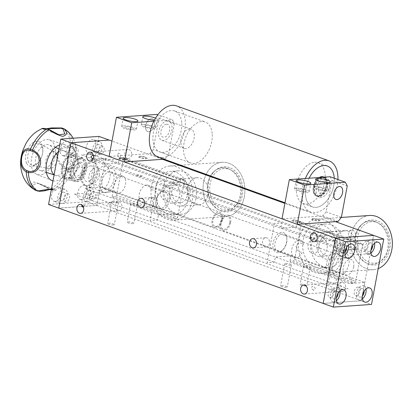 <?xml version="1.0" encoding="UTF-8"?>
<svg xmlns="http://www.w3.org/2000/svg" width="413" height="413" viewBox="0 0 413 413"><rect width="100%" height="100%" fill="white"/><g stroke="black" fill="none" stroke-linecap="round" stroke-linejoin="round"><path stroke-width="0.31" stroke-dasharray="2.06 1.55" d="M93.033 159.077L94.701 156.754L92.796 154.983M118.825 153.151L116.858 155.19C119.176 158.04 120.467 157.947 120.73 154.921L118.825 153.151M131.613 155.138A4.486 3.449 86 0 1 128.572 158.406A4.486 3.449 86 0 1 124.896 152.722A4.486 3.449 86 0 1 127.937 149.454A4.486 3.449 86 0 1 131.613 155.138M269.472 243.587A4.62 3.552 86 0 1 266.339 246.953A4.62 3.552 86 0 1 262.56 241.099A4.62 3.552 86 0 1 265.693 237.733A4.62 3.552 86 0 1 269.472 243.587M157.596 203.263A4.62 3.552 86 0 1 154.462 206.624A4.62 3.552 86 0 1 150.678 200.77A4.62 3.552 86 0 1 153.812 197.404A4.62 3.552 86 0 1 157.596 203.263M349.295 236.226L350.591 237.78C347.369 239.741 346.079 239.834 346.714 238.048L349.295 236.226M323.26 238.058L324.556 239.612C321.34 241.574 320.049 241.667 320.684 239.886L323.26 238.058M355.366 235.797A4.486 3.449 86 0 1 352.325 239.065A4.486 3.449 86 0 1 348.655 233.381A4.486 3.449 86 0 1 351.695 230.113A4.486 3.449 86 0 1 355.366 235.797M121.825 207.434A4.486 3.449 86 0 1 118.784 210.697A4.486 3.449 86 0 1 115.113 205.013A4.486 3.449 86 0 1 118.154 201.75A4.486 3.449 86 0 1 121.825 207.434M345.583 288.088A4.486 3.449 86 0 1 342.542 291.356A4.486 3.449 86 0 1 338.866 285.672A4.486 3.449 86 0 1 341.907 282.404A4.486 3.449 86 0 1 345.583 288.088M305.971 286.023A3.397 0.702 -169.4 0 1 302.213 285.553A3.397 0.702 -169.4 0 1 300.086 284.48A3.397 0.702 -169.4 0 1 300.886 284.19A3.397 0.702 -169.4 0 1 304.644 284.66A3.397 0.702 -169.4 0 1 306.766 285.734A3.397 0.702 -169.4 0 1 305.971 286.023M304.309 265.889A3.397 0.702 10.6 0 0 303.514 266.178A3.397 0.702 10.6 0 0 305.635 267.252A3.397 0.702 10.6 0 0 309.394 267.722A3.397 0.702 10.6 0 0 310.194 267.428A3.397 0.702 10.6 0 0 308.067 266.359A3.397 0.702 10.6 0 0 304.309 265.889M133.069 223.696A3.397 0.702 -169.4 0 1 129.31 223.226A3.397 0.702 -169.4 0 1 127.183 222.158A3.397 0.702 -169.4 0 1 127.984 221.864A3.397 0.702 -169.4 0 1 131.742 222.333A3.397 0.702 -169.4 0 1 133.864 223.407A3.397 0.702 -169.4 0 1 133.069 223.696M131.406 203.563A3.397 0.702 10.6 0 0 130.611 203.852A3.397 0.702 10.6 0 0 132.733 204.925A3.397 0.702 10.6 0 0 136.491 205.395A3.397 0.702 10.6 0 0 137.292 205.101A3.397 0.702 10.6 0 0 135.165 204.032A3.397 0.702 10.6 0 0 131.406 203.563M286.446 287.402A3.397 0.702 -169.4 0 1 282.688 286.927A3.397 0.702 -169.4 0 1 280.566 285.858A3.397 0.702 -169.4 0 1 281.361 285.564A3.397 0.702 -169.4 0 1 285.12 286.039A3.397 0.702 -169.4 0 1 287.241 287.107A3.397 0.702 -169.4 0 1 286.446 287.402M290.607 265.177A3.397 0.702 -169.4 0 1 286.849 264.702A3.397 0.702 -169.4 0 1 284.722 263.633A3.397 0.702 -169.4 0 1 285.522 263.344A3.397 0.702 -169.4 0 1 289.281 263.814A3.397 0.702 -169.4 0 1 291.402 264.883A3.397 0.702 -169.4 0 1 290.607 265.177M113.544 225.075A3.397 0.702 -169.4 0 1 109.786 224.6A3.397 0.702 -169.4 0 1 107.664 223.531A3.397 0.702 -169.4 0 1 108.459 223.242A3.397 0.702 -169.4 0 1 112.217 223.712A3.397 0.702 -169.4 0 1 114.339 224.78A3.397 0.702 -169.4 0 1 113.544 225.075M117.705 202.85A3.397 0.702 -169.4 0 1 113.947 202.375A3.397 0.702 -169.4 0 1 111.82 201.307A3.397 0.702 -169.4 0 1 112.62 201.017A3.397 0.702 -169.4 0 1 116.378 201.487A3.397 0.702 -169.4 0 1 118.5 202.556A3.397 0.702 -169.4 0 1 117.705 202.85M100.328 187.125L364.767 282.446L349.15 283.55L84.711 188.225L100.328 187.125L96.905 205.426L83.075 206.402L96.905 205.426L361.344 300.752L323.162 303.441L361.344 300.752L373.574 235.384L370.151 253.685L105.713 158.365L90.091 159.464L354.53 254.785L370.151 253.685M81.748 206.495L58.723 208.116L81.748 206.495M313.477 290.354L311.572 288.584C311.836 285.553 313.126 285.46 315.444 288.31L313.477 290.354M339.507 288.517L337.602 286.746C337.865 283.721 339.156 283.628 341.474 286.472L339.507 288.517M364.767 282.446L361.344 300.752L371.514 304.417M109.037 205.442L111.618 203.619C112.253 201.833 110.963 201.926 107.741 203.888L109.037 205.442M83.008 207.274L85.584 205.452L82.208 205.282M309.693 237.129A3.397 0.702 -169.4 0 1 314.401 237.893A3.397 0.702 -169.4 0 1 314.778 238.962A3.397 0.702 -169.4 0 1 310.065 238.198A3.397 0.702 -169.4 0 1 309.693 237.129M136.791 174.802A3.397 0.702 -169.4 0 1 141.499 175.566A3.397 0.702 -169.4 0 1 141.876 176.635A3.397 0.702 -169.4 0 1 137.162 175.871A3.397 0.702 -169.4 0 1 136.791 174.802M318.201 220.661A3.397 0.702 10.6 0 0 317.829 219.587A3.397 0.702 10.6 0 0 313.116 218.828A3.397 0.702 10.6 0 0 313.493 219.897A3.397 0.702 10.6 0 0 318.201 220.661M145.299 158.334A3.397 0.702 10.6 0 0 144.927 157.265A3.397 0.702 10.6 0 0 140.214 156.501A3.397 0.702 10.6 0 0 140.59 157.57A3.397 0.702 10.6 0 0 145.299 158.334M298.682 222.034A3.397 0.702 10.6 0 0 298.305 220.965A3.397 0.702 10.6 0 0 293.597 220.201A3.397 0.702 10.6 0 0 293.968 221.27A3.397 0.702 10.6 0 0 298.682 222.034M125.779 159.707A3.397 0.702 10.6 0 0 125.402 158.638A3.397 0.702 10.6 0 0 120.694 157.874A3.397 0.702 10.6 0 0 121.066 158.943A3.397 0.702 10.6 0 0 125.779 159.707M335.433 221.636L284.887 203.413M162.531 159.31L111.985 141.086M98.965 136.393L86.735 201.761L96.905 205.426L105.713 158.365M346.115 250.221L355.51 249.56L91.072 154.235L81.526 154.906L92.848 158.99M345.965 250.232L93.044 159.057M74.185 194.125L83.731 193.454L348.169 288.775L338.624 289.451L74.185 194.125M374.555 243.272A7.475 4.528 109.8 0 0 372.268 240.051A7.475 4.528 109.8 0 0 371.08 239.896A7.475 4.528 109.8 0 0 365.18 246.478A7.475 4.528 109.8 0 0 367.198 254.114A7.475 4.528 109.8 0 0 368.391 254.274A7.475 4.528 109.8 0 0 371.019 253.092M372.702 245.43A4.486 2.715 109.8 0 0 371.256 242.865A4.486 2.715 109.8 0 0 370.544 242.772A4.486 2.715 109.8 0 0 367.002 246.721A4.486 2.715 109.8 0 0 368.215 251.305A4.486 2.715 109.8 0 0 368.928 251.398A4.486 2.715 109.8 0 0 370.967 250.252M366.476 241.306A4.486 2.715 109.8 0 0 362.934 245.255A4.486 2.715 109.8 0 0 364.147 249.834A4.486 2.715 109.8 0 0 364.86 249.932A4.486 2.715 109.8 0 0 368.401 245.983A4.486 2.715 109.8 0 0 367.188 241.399A4.486 2.715 109.8 0 0 366.476 241.306M364.142 291.186A4.486 2.715 109.8 0 0 362.691 288.62A4.486 2.715 109.8 0 0 361.979 288.527A4.486 2.715 109.8 0 0 358.438 292.476A4.486 2.715 109.8 0 0 359.651 297.061A4.486 2.715 109.8 0 0 360.363 297.154A4.486 2.715 109.8 0 0 362.402 296.007M357.911 287.061A4.486 2.715 109.8 0 0 354.369 291.01A4.486 2.715 109.8 0 0 355.583 295.594A4.486 2.715 109.8 0 0 356.295 295.687A4.486 2.715 109.8 0 0 359.837 291.738A4.486 2.715 109.8 0 0 358.623 287.154A4.486 2.715 109.8 0 0 357.911 287.061M365.995 289.028A7.475 4.528 109.8 0 0 363.708 285.806A7.475 4.528 109.8 0 0 362.516 285.651A7.475 4.528 109.8 0 0 356.615 292.234A7.475 4.528 109.8 0 0 358.639 299.869A7.475 4.528 109.8 0 0 359.826 300.029A7.475 4.528 109.8 0 0 362.454 298.847M338.108 293.018A4.486 2.715 109.8 0 0 336.662 290.453A4.486 2.715 109.8 0 0 335.95 290.36A4.486 2.715 109.8 0 0 332.408 294.309A4.486 2.715 109.8 0 0 333.621 298.893A4.486 2.715 109.8 0 0 334.334 298.986A4.486 2.715 109.8 0 0 336.373 297.84M331.882 288.894A4.486 2.715 109.8 0 0 328.34 292.843A4.486 2.715 109.8 0 0 329.553 297.427A4.486 2.715 109.8 0 0 330.266 297.52A4.486 2.715 109.8 0 0 333.807 293.571A4.486 2.715 109.8 0 0 332.594 288.986A4.486 2.715 109.8 0 0 331.882 288.894M339.961 290.866A7.475 4.528 109.8 0 0 337.674 287.639A7.475 4.528 109.8 0 0 336.487 287.484A7.475 4.528 109.8 0 0 330.586 294.066A7.475 4.528 109.8 0 0 332.604 301.707A7.475 4.528 109.8 0 0 333.797 301.862A7.475 4.528 109.8 0 0 336.425 300.685M348.526 245.11A7.475 4.528 109.8 0 0 346.239 241.884A7.475 4.528 109.8 0 0 345.051 241.729A7.475 4.528 109.8 0 0 339.15 248.311A7.475 4.528 109.8 0 0 341.169 255.952A7.475 4.528 109.8 0 0 342.356 256.106A7.475 4.528 109.8 0 0 344.984 254.929M346.672 247.263A4.486 2.715 109.8 0 0 344.514 244.604A4.486 2.715 109.8 0 0 340.839 249.122A4.486 2.715 109.8 0 0 342.898 253.231A4.486 2.715 109.8 0 0 344.932 252.085M338.83 251.765A4.486 2.715 109.8 0 0 342.501 247.248A4.486 2.715 109.8 0 0 340.441 243.138A4.486 2.715 109.8 0 0 336.771 247.655A4.486 2.715 109.8 0 0 338.83 251.765M55.12 201.41A7.475 4.528 -70.2 0 1 53.927 201.25A7.475 4.528 -70.2 0 1 51.909 193.614A7.475 4.528 -70.2 0 1 57.81 187.027A7.475 4.528 -70.2 0 1 58.997 187.187A7.475 4.528 -70.2 0 1 61.021 194.822A7.475 4.528 -70.2 0 1 55.12 201.41M61.222 203.609A7.475 4.528 -70.2 0 1 60.03 203.449A7.475 4.528 -70.2 0 1 58.011 195.814A7.475 4.528 -70.2 0 1 63.912 189.226A7.475 4.528 -70.2 0 1 65.099 189.386A7.475 4.528 -70.2 0 1 67.123 197.022A7.475 4.528 -70.2 0 1 61.222 203.609M81.149 199.572A7.475 4.528 -70.2 0 1 79.962 199.417A7.475 4.528 -70.2 0 1 77.938 191.777A7.475 4.528 -70.2 0 1 83.839 185.194A7.475 4.528 -70.2 0 1 85.032 185.349A7.475 4.528 -70.2 0 1 87.05 192.99A7.475 4.528 -70.2 0 1 81.149 199.572M87.251 201.771A7.475 4.528 -70.2 0 1 86.064 201.616A7.475 4.528 -70.2 0 1 84.04 193.976A7.475 4.528 -70.2 0 1 89.941 187.394A7.475 4.528 -70.2 0 1 91.134 187.548A7.475 4.528 -70.2 0 1 93.152 195.189A7.475 4.528 -70.2 0 1 87.251 201.771M89.714 153.817A7.475 4.528 -70.2 0 1 88.521 153.662A7.475 4.528 -70.2 0 1 86.503 146.021A7.475 4.528 -70.2 0 1 92.404 139.439A7.475 4.528 -70.2 0 1 93.591 139.594A7.475 4.528 -70.2 0 1 95.615 147.234A7.475 4.528 -70.2 0 1 89.714 153.817M95.816 156.016A7.475 4.528 -70.2 0 1 94.623 155.861A7.475 4.528 -70.2 0 1 92.605 148.221A7.475 4.528 -70.2 0 1 98.506 141.638A7.475 4.528 -70.2 0 1 99.693 141.793A7.475 4.528 -70.2 0 1 101.717 149.434A7.475 4.528 -70.2 0 1 95.816 156.016M96.353 153.14A4.486 2.715 -70.2 0 1 95.64 153.047A4.486 2.715 -70.2 0 1 94.427 148.463A4.486 2.715 -70.2 0 1 97.969 144.514A4.486 2.715 -70.2 0 1 98.681 144.607A4.486 2.715 -70.2 0 1 99.894 149.191A4.486 2.715 -70.2 0 1 96.353 153.14M100.421 154.607A4.486 2.715 -70.2 0 1 99.709 154.514A4.486 2.715 -70.2 0 1 98.495 149.929A4.486 2.715 -70.2 0 1 102.037 145.98A4.486 2.715 -70.2 0 1 102.749 146.073A4.486 2.715 -70.2 0 1 103.962 150.657A4.486 2.715 -70.2 0 1 100.421 154.607M70.324 154.978A4.486 2.715 -70.2 0 1 69.606 154.88A4.486 2.715 -70.2 0 1 68.398 150.301A4.486 2.715 -70.2 0 1 71.934 146.347A4.486 2.715 -70.2 0 1 72.652 146.445A4.486 2.715 -70.2 0 1 73.865 151.024A4.486 2.715 -70.2 0 1 70.324 154.978M74.392 156.444A4.486 2.715 -70.2 0 1 73.674 156.346A4.486 2.715 -70.2 0 1 72.466 151.767A4.486 2.715 -70.2 0 1 76.002 147.813A4.486 2.715 -70.2 0 1 76.72 147.911A4.486 2.715 -70.2 0 1 77.933 152.49A4.486 2.715 -70.2 0 1 74.392 156.444M63.679 155.655A7.475 4.528 -70.2 0 1 62.492 155.494A7.475 4.528 -70.2 0 1 60.468 147.859A7.475 4.528 -70.2 0 1 66.374 141.272A7.475 4.528 -70.2 0 1 67.562 141.432A7.475 4.528 -70.2 0 1 69.58 149.067A7.475 4.528 -70.2 0 1 63.679 155.655M69.782 157.854A7.475 4.528 -70.2 0 1 68.594 157.694A7.475 4.528 -70.2 0 1 66.576 150.058A7.475 4.528 -70.2 0 1 72.476 143.471A7.475 4.528 -70.2 0 1 73.664 143.631A7.475 4.528 -70.2 0 1 75.687 151.266A7.475 4.528 -70.2 0 1 69.782 157.854M86.735 201.761L48.553 204.45M93.472 191.735A4.486 2.715 -70.2 0 1 95.527 195.85A4.486 2.715 -70.2 0 1 91.856 200.362A4.486 2.715 -70.2 0 1 89.802 196.252A4.486 2.715 -70.2 0 1 93.472 191.735M67.443 193.568A4.486 2.715 -70.2 0 1 69.498 197.682A4.486 2.715 -70.2 0 1 65.827 202.2A4.486 2.715 -70.2 0 1 63.772 198.085A4.486 2.715 -70.2 0 1 67.443 193.568M90.607 165.876A8.157 4.941 -70.2 0 1 94.345 173.357A8.157 4.941 -70.2 0 1 87.67 181.565A8.157 4.941 -70.2 0 1 83.932 174.09A8.157 4.941 -70.2 0 1 90.607 165.876M89.404 190.269A4.486 2.715 -70.2 0 1 91.459 194.384A4.486 2.715 -70.2 0 1 87.788 198.896A4.486 2.715 -70.2 0 1 85.734 194.786A4.486 2.715 -70.2 0 1 89.404 190.269M80.437 162.211A8.157 4.941 -70.2 0 1 84.175 169.691A8.157 4.941 -70.2 0 1 77.499 177.9A8.157 4.941 -70.2 0 1 73.762 170.424A8.157 4.941 -70.2 0 1 80.437 162.211M63.375 192.102A4.486 2.715 -70.2 0 1 65.43 196.216A4.486 2.715 -70.2 0 1 61.759 200.733A4.486 2.715 -70.2 0 1 59.704 196.619A4.486 2.715 -70.2 0 1 63.375 192.102M84.113 184.802A12.23 7.413 109.8 0 0 84.99 185.231A12.23 7.413 109.8 0 0 95.821 176.986A12.23 7.413 109.8 0 0 94.164 162.645A12.23 7.413 109.8 0 0 93.286 162.216A12.23 7.413 109.8 0 0 82.45 170.461A12.23 7.413 109.8 0 0 84.113 184.802M85.13 185.169A12.23 7.413 109.8 0 0 86.007 185.597A12.23 7.413 109.8 0 0 96.838 177.353A12.23 7.413 109.8 0 0 95.181 163.011A12.23 7.413 109.8 0 0 94.303 162.583A12.23 7.413 109.8 0 0 83.467 170.827A12.23 7.413 109.8 0 0 85.13 185.169M79.905 159.232A10.872 6.587 109.8 0 0 71.01 170.177A10.872 6.587 109.8 0 0 75.992 180.145A10.872 6.587 109.8 0 0 80.282 178.018A10.872 6.587 109.8 0 0 85.063 164.766A10.872 6.587 109.8 0 0 79.905 159.232M73.927 158.21L79.518 158.396L82.44 157.611L84.99 164.245L84.619 168.421L79.668 166.64L77.241 160.75L77.489 155.825L71.893 155.644L68.971 156.429L73.927 158.21C73.576 162.614 71.459 166.413 67.587 169.624C70.065 173.888 70.788 177.492 69.766 180.435L75.362 180.62L78.284 179.836L79.26 178.968L84.619 168.421M62.26 172.014L62.384 172.763A11.554 7 -70.2 0 1 62.26 171.989L62.637 167.838L64.464 161.648A11.554 7 -70.2 0 1 67.334 157.905A11.554 7 -70.2 0 1 71.893 155.644A11.554 7 -70.2 0 1 77.241 160.75A11.554 7 -70.2 0 1 75.161 171.865L73.328 178.049L67.732 177.869A11.554 7 -70.2 0 1 62.384 172.763L64.815 178.648L69.766 180.435M62.26 171.989A11.554 7 -70.2 0 1 64.464 161.648L68.971 156.429M77.489 155.825L82.44 157.611M79.668 166.64L75.161 171.865A11.554 7 -70.2 0 1 67.732 177.869L64.815 178.648M62.637 167.838L67.587 169.624M73.328 178.049L78.284 179.836M63.963 128.763A33.892 20.542 -70.2 0 1 70.386 135.758A33.892 20.542 -70.2 0 1 73.184 147.229L71.046 146.465A33.892 20.542 109.8 0 0 68.248 134.989A33.892 20.542 109.8 0 0 61.816 127.989L48.114 128.562L42.725 129.192L41.759 128.665M52.972 180.858A19.029 11.533 109.8 0 0 67.753 170.543A19.029 11.533 109.8 0 0 69.637 149.176A19.029 11.533 109.8 0 0 64.815 144.736A19.029 11.533 109.8 0 0 59.699 144.911M51.486 188.793L55.693 190.063L52.492 189.975L50.355 189.206A33.892 20.542 109.8 0 0 66.844 168.922L67.004 167.668C61.057 165.489 57.856 161.142 57.407 154.627C60.184 148.608 64.624 146.321 70.726 147.777L72.74 148.499C78.47 151.891 74.83 171.472 69.017 168.396L68.981 169.691A33.892 20.542 -70.2 0 1 52.497 189.975L51.625 189.794L54.165 189.169L37.588 191.023M68.981 169.691L74.004 166.971L76.348 153.682L73.184 147.229L72.74 148.499M53.979 144.122A18.389 11.146 109.8 0 0 49.323 139.826A18.389 11.146 109.8 0 0 34.723 149.274A18.389 11.146 109.8 0 0 32.694 170.306A18.389 11.146 109.8 0 0 36.855 174.415A18.389 11.146 109.8 0 0 51.744 165.525A18.389 11.146 109.8 0 0 53.979 144.122M26.644 163.249A13.092 7.935 109.8 0 0 40.257 159.754A13.092 7.935 109.8 0 0 42.591 153.29A13.092 7.935 109.8 0 0 41.801 144.602A13.092 7.935 109.8 0 0 29.979 145.438A13.092 7.935 109.8 0 0 26.644 163.249M70.726 147.777L71.046 146.46C64.309 145.004 59.436 147.627 56.431 154.328C56.777 161.535 60.246 166.403 66.844 168.922L68.986 169.686M50.355 189.206L49.606 189.071L50.36 189.2C44.635 185.705 39.163 183.32 33.949 182.045C29.886 183.935 30.386 186.671 35.451 190.254L36.401 190.001L32.224 184.75L37.944 183.326L50.329 189.33M28.631 162.402A11.394 6.902 -70.2 0 1 30.201 148.819A11.394 6.902 -70.2 0 1 39.658 143.822A11.394 6.902 -70.2 0 1 41.821 146.176A11.394 6.902 -70.2 0 1 42.508 153.734A11.394 6.902 -70.2 0 1 40.479 159.361A11.394 6.902 -70.2 0 1 31.961 165.174A11.394 6.902 -70.2 0 1 28.631 162.402M56.617 153.868A8.833 5.354 109.8 0 0 54.939 152.041A8.833 5.354 109.8 0 0 47.609 155.918A8.833 5.354 109.8 0 0 46.395 166.444A8.833 5.354 109.8 0 0 48.971 168.597A8.833 5.354 109.8 0 0 55.781 163.718A8.833 5.354 109.8 0 0 56.617 153.868M51.424 189.123L54.165 189.169L37.944 183.326C40.138 183.94 46.746 188.034 49.828 189.278L49.606 189.071M51.32 189.686L51.976 190.052C53.922 190.486 55.161 190.491 55.693 190.063C64.335 185.246 70.442 177.549 74.004 166.971L76.348 153.682C76.488 148.195 75.445 143.151 73.225 138.556L73.055 138.221M46.757 128.794L42.797 128.964L43.861 128.598L47.779 129.217L59.018 134.814L42.797 128.964L46.462 128.727M47.469 128.975L47.779 129.217M54.134 174.647A12.911 7.826 109.8 0 0 55.265 175.236A12.911 7.826 109.8 0 0 55.44 175.298A12.911 7.826 109.8 0 0 65.693 168.664A12.911 7.826 109.8 0 0 67.112 153.899A12.911 7.826 109.8 0 0 64.196 151.008A12.911 7.826 109.8 0 0 64.02 150.941A12.911 7.826 109.8 0 0 58.367 152.01M62.342 175.948A12.911 7.826 109.8 0 0 65.435 178.901A12.911 7.826 109.8 0 0 75.791 172.464A12.911 7.826 109.8 0 0 77.283 157.565A12.911 7.826 109.8 0 0 74.19 154.612A12.911 7.826 109.8 0 0 63.834 161.049A12.911 7.826 109.8 0 0 62.342 175.948M36.514 167.224A13.552 8.214 109.8 0 0 39.942 170.388A13.552 8.214 109.8 0 0 50.701 163.429A13.552 8.214 109.8 0 0 52.198 147.931A13.552 8.214 109.8 0 0 49.132 144.901A13.552 8.214 109.8 0 0 38.161 151.452A13.552 8.214 109.8 0 0 36.514 167.224M66.669 170.626A5.436 3.294 109.8 0 0 71.573 170.28A5.436 3.294 109.8 0 0 72.962 162.887A5.436 3.294 109.8 0 0 68.052 163.233A5.436 3.294 109.8 0 0 66.669 170.626M99.43 175.189A8.157 4.941 109.8 0 0 96.988 167.885A8.157 4.941 109.8 0 0 89.017 175.923A8.157 4.941 109.8 0 0 91.459 183.227A8.157 4.941 109.8 0 0 99.43 175.189M222.493 219.551A8.157 4.941 109.8 0 0 220.052 212.246A8.157 4.941 109.8 0 0 212.081 220.284A8.157 4.941 109.8 0 0 214.523 227.589A8.157 4.941 109.8 0 0 222.493 219.551M221.626 219.613A6.794 4.12 109.8 0 0 219.592 213.526A6.794 4.12 109.8 0 0 212.948 220.222A6.794 4.12 109.8 0 0 214.982 226.309A6.794 4.12 109.8 0 0 221.626 219.613M229.762 222.545A6.794 4.12 109.8 0 0 227.728 216.458A6.794 4.12 109.8 0 0 221.084 223.154A6.794 4.12 109.8 0 0 223.118 229.241A6.794 4.12 109.8 0 0 229.762 222.545M230.63 222.483A8.157 4.941 109.8 0 0 228.193 215.178A8.157 4.941 109.8 0 0 220.217 223.216A8.157 4.941 109.8 0 0 222.659 230.521A8.157 4.941 109.8 0 0 230.63 222.483M353.698 266.844A8.157 4.941 109.8 0 0 351.256 259.54A8.157 4.941 109.8 0 0 343.286 267.578A8.157 4.941 109.8 0 0 345.727 274.882A8.157 4.941 109.8 0 0 353.698 266.844M81.17 158.293A12.23 7.413 -70.2 0 1 83.116 158.551A12.23 7.413 -70.2 0 1 86.42 171.044A12.23 7.413 -70.2 0 1 76.766 181.823A12.23 7.413 -70.2 0 1 74.82 181.565A12.23 7.413 -70.2 0 1 71.511 169.067A12.23 7.413 -70.2 0 1 81.17 158.293M80.153 157.926A12.23 7.413 -70.2 0 1 82.099 158.184A12.23 7.413 -70.2 0 1 85.403 170.677A12.23 7.413 -70.2 0 1 75.749 181.457A12.23 7.413 -70.2 0 1 73.803 181.199A12.23 7.413 -70.2 0 1 70.494 168.7A12.23 7.413 -70.2 0 1 80.153 157.926M79.172 163.15A6.794 4.12 -70.2 0 1 82.29 169.382A6.794 4.12 -70.2 0 1 76.725 176.227A6.794 4.12 -70.2 0 1 73.612 169.996A6.794 4.12 -70.2 0 1 79.172 163.15M163.512 191.111A9.174 5.56 109.8 0 0 159.888 192.907A9.174 5.56 109.8 0 0 155.861 204.089A9.174 5.56 109.8 0 0 158.747 208.565A9.174 5.56 109.8 0 0 160.208 208.761A9.174 5.56 109.8 0 0 167.451 200.677A9.174 5.56 109.8 0 0 164.968 191.307A9.174 5.56 109.8 0 0 163.512 191.111M146.729 185.06A9.174 5.56 109.8 0 0 139.486 193.145A9.174 5.56 109.8 0 0 141.964 202.515A9.174 5.56 109.8 0 0 143.425 202.711A9.174 5.56 109.8 0 0 149.754 197.099C152.655 200.021 155.484 199.691 158.241 196.113C157.002 191.611 154.622 189.546 151.096 189.923A9.174 5.56 109.8 0 0 148.19 185.256A9.174 5.56 109.8 0 0 146.729 185.06M160.977 210.434A10.531 6.381 -70.2 0 1 155.985 205.075A10.531 6.381 -70.2 0 1 160.616 192.236A10.531 6.381 -70.2 0 1 164.772 190.171A10.531 6.381 -70.2 0 1 169.598 199.83A10.531 6.381 -70.2 0 1 160.977 210.434M99.59 190.398A12.571 7.62 -70.2 0 1 97.587 190.13A12.571 7.62 -70.2 0 1 94.19 177.285A12.571 7.62 -70.2 0 1 104.112 166.212A12.571 7.62 -70.2 0 1 106.115 166.48A12.571 7.62 -70.2 0 1 109.512 179.325A12.571 7.62 -70.2 0 1 99.59 190.398M105.692 192.597A12.571 7.62 -70.2 0 1 103.689 192.334A12.571 7.62 -70.2 0 1 100.292 179.485A12.571 7.62 -70.2 0 1 110.214 168.411A12.571 7.62 -70.2 0 1 112.217 168.68A12.571 7.62 -70.2 0 1 115.614 181.524A12.571 7.62 -70.2 0 1 105.692 192.597M117.999 193.547A9.174 5.56 -70.2 0 1 116.538 193.351A9.174 5.56 -70.2 0 1 114.06 183.976A9.174 5.56 -70.2 0 1 121.303 175.897A9.174 5.56 -70.2 0 1 122.759 176.093A9.174 5.56 -70.2 0 1 125.242 185.463A9.174 5.56 -70.2 0 1 117.999 193.547M106.301 189.33A9.174 5.56 -70.2 0 1 104.84 189.133A9.174 5.56 -70.2 0 1 102.362 179.763A9.174 5.56 -70.2 0 1 109.605 171.679A9.174 5.56 -70.2 0 1 111.066 171.875A9.174 5.56 -70.2 0 1 113.544 181.245A9.174 5.56 -70.2 0 1 106.301 189.33M115.537 196.691L176.558 218.689L177.673 217.321L116.647 195.323L115.537 196.691L112.062 196.934L113.043 191.709L97.427 192.809L96.446 198.039L89.069 198.555L96.41 159.335L103.787 158.819L102.806 164.049L118.423 162.944L119.403 157.72L180.429 179.717L183.899 179.469L122.873 157.472L123.497 158.721L184.523 180.718L183.899 179.469M119.403 157.72L122.873 157.472M160.652 191.647A6.933 5.328 86 0 1 167.089 186.852A6.933 5.328 86 0 1 171.028 195.39A6.933 5.328 86 0 1 164.591 200.186A6.933 5.328 86 0 1 160.652 191.647M184.523 180.718L177.673 217.321M123.497 158.721L116.647 195.323M176.558 218.689L173.088 218.931L174.069 213.707L158.447 214.806L157.472 220.036L150.095 220.552L157.436 181.333L164.808 180.817L163.832 186.046L179.448 184.947L180.429 179.717M112.062 196.934L173.088 218.931M279.203 251.656A9.174 5.56 -70.2 0 1 277.743 251.46A9.174 5.56 -70.2 0 1 275.264 242.09A9.174 5.56 -70.2 0 1 282.507 234.006A9.174 5.56 -70.2 0 1 283.968 234.202A9.174 5.56 -70.2 0 1 286.854 238.678A9.174 5.56 -70.2 0 1 282.822 249.86A9.174 5.56 -70.2 0 1 279.203 251.656M295.987 257.707A9.174 5.56 -70.2 0 1 294.526 257.511A9.174 5.56 -70.2 0 1 292.048 248.136A9.174 5.56 -70.2 0 1 299.291 240.056A9.174 5.56 -70.2 0 1 300.747 240.252A9.174 5.56 -70.2 0 1 303.658 244.914C300.21 242.033 297.721 242.338 296.188 245.828C296.204 250.417 298.248 252.503 302.316 252.09A9.174 5.56 -70.2 0 1 295.987 257.707M281.733 232.333A10.531 6.381 109.8 0 0 273.112 242.937A10.531 6.381 109.8 0 0 277.944 252.596A10.531 6.381 109.8 0 0 282.1 250.531A10.531 6.381 109.8 0 0 286.725 237.697A10.531 6.381 109.8 0 0 281.733 232.333M343.126 252.369A12.571 7.62 109.8 0 0 333.203 263.442A12.571 7.62 109.8 0 0 336.6 276.287A12.571 7.62 109.8 0 0 338.598 276.555A12.571 7.62 109.8 0 0 348.526 265.482A12.571 7.62 109.8 0 0 345.123 252.637A12.571 7.62 109.8 0 0 343.126 252.369M337.023 250.17A12.571 7.62 109.8 0 0 327.096 261.243A12.571 7.62 109.8 0 0 330.498 274.087A12.571 7.62 109.8 0 0 332.496 274.356A12.571 7.62 109.8 0 0 342.423 263.282A12.571 7.62 109.8 0 0 339.021 250.438A12.571 7.62 109.8 0 0 337.023 250.17M361.886 243.629L300.86 221.631L301.485 222.881L362.511 244.878L361.886 243.629L358.417 243.876L357.436 249.106L341.819 250.206L342.795 244.976L335.423 245.498L328.082 284.712L335.459 284.196L336.435 278.966L352.057 277.866L351.076 283.096L290.05 261.093L293.524 260.851L354.545 282.848L355.66 281.48L294.634 259.483L293.524 260.851M351.076 283.096L354.545 282.848M318.506 248.549A6.933 5.328 86 0 1 312.068 253.35A6.933 5.328 86 0 1 308.129 244.811A6.933 5.328 86 0 1 314.561 240.015A6.933 5.328 86 0 1 318.506 248.549M294.634 259.483L301.485 222.881M355.66 281.48L362.511 244.878M333.11 271.088A9.174 5.56 109.8 0 0 340.617 261.852A9.174 5.56 109.8 0 0 336.414 253.437A9.174 5.56 109.8 0 0 328.903 262.673A9.174 5.56 109.8 0 0 333.11 271.088M300.86 221.631L297.391 221.879L296.41 227.109L280.794 228.208L281.774 222.979L274.397 223.495L267.056 262.714L274.433 262.198L275.414 256.969L291.031 255.869L290.05 261.093M358.417 243.876L297.391 221.879M154.338 120.235A7.475 1.538 10.6 0 0 155.691 120.214A7.475 1.538 10.6 0 0 157.446 119.574A7.475 1.538 10.6 0 0 155.536 118.118M142.939 124.545A7.475 1.538 10.6 0 0 141.184 125.191A7.475 1.538 10.6 0 0 145.856 127.54A7.475 1.538 10.6 0 0 154.126 128.582A7.475 1.538 10.6 0 0 155.877 127.937A7.475 1.538 10.6 0 0 151.204 125.583A7.475 1.538 10.6 0 0 142.939 124.545M123.415 125.924A7.475 1.538 10.6 0 0 121.659 126.564A7.475 1.538 10.6 0 0 126.332 128.918A7.475 1.538 10.6 0 0 134.602 129.956A7.475 1.538 10.6 0 0 136.357 129.315A7.475 1.538 10.6 0 0 131.685 126.961A7.475 1.538 10.6 0 0 123.415 125.924M146.114 158.628A4.486 0.924 10.6 0 0 145.619 157.214A4.486 0.924 10.6 0 0 139.403 156.207A4.486 0.924 10.6 0 0 139.893 157.616A4.486 0.924 10.6 0 0 146.114 158.628M157.219 114.406L159.088 118.144L153.218 149.521L149.878 153.626L109.099 156.501M149.878 153.626L165.138 159.124L164.121 159.196M126.59 160.001A4.486 0.924 10.6 0 0 126.099 158.592A4.486 0.924 10.6 0 0 119.878 157.58A4.486 0.924 10.6 0 0 120.369 158.995A4.486 0.924 10.6 0 0 126.59 160.001M159.088 118.144L174.343 123.647L172.474 119.909L157.895 114.654M132.366 129.15A4.486 0.924 10.6 0 0 131.871 127.736A4.486 0.924 10.6 0 0 125.65 126.729A4.486 0.924 10.6 0 0 126.146 128.144A4.486 0.924 10.6 0 0 132.366 129.15M151.886 127.772A4.486 0.924 10.6 0 0 151.395 126.363A4.486 0.924 10.6 0 0 145.175 125.356A4.486 0.924 10.6 0 0 145.67 126.765A4.486 0.924 10.6 0 0 151.886 127.772M153.837 121.221L172.474 119.909M151.282 118.696A6.794 4.12 -70.2 0 1 154.395 124.927A6.794 4.12 -70.2 0 1 148.835 131.768A6.794 4.12 -70.2 0 1 145.717 125.537A6.794 4.12 -70.2 0 1 151.282 118.696A6.794 4.12 -70.2 0 1 154.395 124.927A6.794 4.12 -70.2 0 1 148.835 131.768A6.794 4.12 -70.2 0 1 145.717 125.537A6.794 4.12 -70.2 0 1 151.282 118.696M174.343 123.647L168.473 155.02L153.218 149.521M166.537 124.194A6.794 4.12 -70.2 0 1 169.65 130.425A6.794 4.12 -70.2 0 1 164.09 137.271A6.794 4.12 -70.2 0 1 160.972 131.04A6.794 4.12 -70.2 0 1 166.537 124.194M165.138 159.124L168.473 155.02M315.842 186.872A7.475 1.538 10.6 0 0 314.087 187.517A7.475 1.538 10.6 0 0 318.759 189.866A7.475 1.538 10.6 0 0 327.029 190.904A7.475 1.538 10.6 0 0 328.779 190.264A7.475 1.538 10.6 0 0 324.107 187.91A7.475 1.538 10.6 0 0 315.842 186.872M296.317 188.251A7.475 1.538 10.6 0 0 294.562 188.891A7.475 1.538 10.6 0 0 299.234 191.245A7.475 1.538 10.6 0 0 307.504 192.282A7.475 1.538 10.6 0 0 309.26 191.642A7.475 1.538 10.6 0 0 304.587 189.288A7.475 1.538 10.6 0 0 296.317 188.251M319.017 220.95A4.486 0.924 10.6 0 0 318.521 219.54A4.486 0.924 10.6 0 0 312.305 218.534A4.486 0.924 10.6 0 0 312.796 219.943A4.486 0.924 10.6 0 0 319.017 220.95M330.121 176.733L331.99 180.471L326.12 211.848L322.78 215.953L282.002 218.828M322.78 215.953L338.04 221.451M299.492 222.328A4.486 0.924 10.6 0 0 299.002 220.914A4.486 0.924 10.6 0 0 292.781 219.907A4.486 0.924 10.6 0 0 293.271 221.322A4.486 0.924 10.6 0 0 299.492 222.328M331.99 180.471L347.245 185.974M305.269 191.477A4.486 0.924 10.6 0 0 304.773 190.063A4.486 0.924 10.6 0 0 298.553 189.056A4.486 0.924 10.6 0 0 299.048 190.465A4.486 0.924 10.6 0 0 305.269 191.477M324.788 190.099A4.486 0.924 10.6 0 0 324.298 188.689A4.486 0.924 10.6 0 0 318.077 187.683A4.486 0.924 10.6 0 0 318.568 189.092A4.486 0.924 10.6 0 0 324.788 190.099M324.184 181.023A6.794 4.12 -70.2 0 1 327.297 187.254A6.794 4.12 -70.2 0 1 321.737 194.095A6.794 4.12 -70.2 0 1 318.619 187.863A6.794 4.12 -70.2 0 1 324.184 181.023M341.375 217.346L326.12 211.848M189.422 128.959A10.191 6.18 -70.2 0 1 191.043 129.171A10.191 6.18 -70.2 0 1 193.8 139.589A10.191 6.18 -70.2 0 1 185.752 148.566A10.191 6.18 -70.2 0 1 184.131 148.35A10.191 6.18 -70.2 0 1 181.374 137.937A10.191 6.18 -70.2 0 1 189.422 128.959M167.146 120.926A10.191 6.18 -70.2 0 1 168.767 121.143A10.191 6.18 -70.2 0 1 171.524 131.556A10.191 6.18 -70.2 0 1 163.476 140.539A10.191 6.18 -70.2 0 1 161.855 140.322A10.191 6.18 -70.2 0 1 159.098 129.909A10.191 6.18 -70.2 0 1 167.146 120.926M324.794 177.755A10.191 6.18 -70.2 0 1 326.415 177.972A10.191 6.18 -70.2 0 1 329.171 188.385A10.191 6.18 -70.2 0 1 321.123 197.362A10.191 6.18 -70.2 0 1 319.502 197.151A10.191 6.18 -70.2 0 1 316.745 186.733A10.191 6.18 -70.2 0 1 324.794 177.755M324.102 177.156A10.191 6.18 -70.2 0 1 324.484 177.275A10.191 6.18 -70.2 0 1 327.241 187.688A10.191 6.18 -70.2 0 1 319.192 196.665A10.191 6.18 -70.2 0 1 317.571 196.454A10.191 6.18 -70.2 0 1 314.582 187.006A10.191 6.18 -70.2 0 1 321.551 177.337M322.775 177.518A9.716 5.89 -70.2 0 1 324.324 177.719A9.716 5.89 -70.2 0 1 326.946 187.652A9.716 5.89 -70.2 0 1 319.275 196.211A9.716 5.89 -70.2 0 1 317.731 196.005A9.716 5.89 -70.2 0 1 315.104 186.077A9.716 5.89 -70.2 0 1 322.775 177.518M322.352 177.125A9.716 5.89 -70.2 0 1 323.203 177.316A9.716 5.89 -70.2 0 1 325.831 187.244A9.716 5.89 -70.2 0 1 318.16 195.808A9.716 5.89 -70.2 0 1 316.611 195.602A9.716 5.89 -70.2 0 1 313.741 186.691A9.716 5.89 -70.2 0 1 320.271 177.43M323.906 177.115A10.191 6.18 -70.2 0 1 325.986 187.755A10.191 6.18 -70.2 0 1 318.072 196.263A10.191 6.18 -70.2 0 1 313.173 188.736A10.191 6.18 -70.2 0 1 319.234 177.502A10.191 6.18 -70.2 0 0 313.173 188.736A10.191 6.18 -70.2 0 0 318.072 196.263A10.191 6.18 -70.2 0 0 325.986 187.755A10.191 6.18 -70.2 0 0 323.906 177.115M314.67 162.242A21.744 13.18 -70.2 0 1 318.129 162.701A21.744 13.18 -70.2 0 1 324.009 184.921A21.744 13.18 -70.2 0 1 306.838 204.079A21.744 13.18 -70.2 0 1 303.379 203.619A21.744 13.18 -70.2 0 1 297.499 181.4A21.744 13.18 -70.2 0 1 314.67 162.242M334.282 178.235A21.744 13.18 -70.2 0 1 315.991 207.378A21.744 13.18 -70.2 0 1 312.533 206.918A21.744 13.18 -70.2 0 1 309.125 178.215A21.744 13.18 109.8 0 0 305.584 195.349A21.744 13.18 109.8 0 0 321.34 205.571A21.744 13.18 109.8 0 0 334.282 178.235M212.184 133.575A21.744 13.18 109.8 0 0 205.235 122.005A21.744 13.18 109.8 0 0 190.006 129.403A21.744 13.18 109.8 0 0 183.532 151.354A21.744 13.18 109.8 0 0 190.486 162.923A21.744 13.18 109.8 0 0 205.71 155.525A21.744 13.18 109.8 0 0 212.184 133.575M181.674 122.573A21.744 13.18 109.8 0 0 174.72 111.009A21.744 13.18 109.8 0 0 159.495 118.402A21.744 13.18 109.8 0 0 153.022 140.358A21.744 13.18 109.8 0 0 159.97 151.922A21.744 13.18 109.8 0 0 175.2 144.529A21.744 13.18 109.8 0 0 181.674 122.573M158.127 157.038A27.181 16.474 109.8 0 0 177.162 147.797A27.181 16.474 109.8 0 0 185.251 120.353A27.181 16.474 109.8 0 0 176.563 105.893M305.352 178.478A27.181 16.474 109.8 0 0 302.001 197.574A27.181 16.474 109.8 0 0 310.69 212.029A27.181 16.474 109.8 0 0 337.911 179.541M203.635 182.092A27.181 20.887 -94 0 0 225.885 216.536A27.181 20.887 -94 0 0 244.315 196.753A27.181 20.887 -94 0 0 244.868 188.989A27.181 20.887 -94 0 1 219.081 215.571A27.181 20.887 -94 0 1 203.635 182.092A27.181 20.887 -94 0 1 228.869 163.274A27.181 20.887 -94 0 1 244.832 188.292A27.181 20.887 -94 0 0 222.065 162.309A27.181 20.887 -94 0 0 203.635 182.092M151.571 185.757A27.181 20.887 -94 0 0 173.827 220.206A27.181 20.887 -94 0 0 192.257 200.424A27.181 20.887 -94 0 0 170.001 165.974A27.181 20.887 -94 0 0 151.571 185.757M188.189 198.958A21.744 16.711 -94 0 0 170.388 171.4A21.744 16.711 -94 0 0 155.639 187.223A21.744 16.711 -94 0 0 173.445 214.786A21.744 16.711 -94 0 0 188.189 198.958M195.994 198.405A21.744 16.711 -94 0 0 178.194 170.848A21.744 16.711 -94 0 0 163.45 186.676A21.744 16.711 -94 0 0 181.25 214.233A21.744 16.711 -94 0 0 195.994 198.405M189.892 196.206A13.593 10.444 -94 0 0 178.767 178.984A13.593 10.444 -94 0 0 169.552 188.875A13.593 10.444 -94 0 0 180.677 206.097A13.593 10.444 -94 0 0 189.892 196.206M208.116 194.926A13.593 10.444 -94 0 0 196.991 177.698A13.593 10.444 -94 0 0 187.776 187.59A13.593 10.444 -94 0 0 198.901 204.817A13.593 10.444 -94 0 0 208.116 194.926M207.703 183.558A21.744 16.711 -94 0 0 220.062 210.341A21.744 16.711 -94 0 0 240.247 195.287A21.744 16.711 -94 0 0 227.888 168.504A21.744 16.711 -94 0 0 207.703 183.558M186.697 188.209A10.191 7.832 -94 0 0 179.005 182.37A10.191 7.832 -94 0 0 172.753 196.872A10.191 7.832 -94 0 0 180.44 202.711A10.191 7.832 -94 0 0 186.697 188.209M178.886 188.762A10.191 7.832 -94 0 0 171.199 182.923A10.191 7.832 -94 0 0 164.942 197.424A10.191 7.832 -94 0 0 172.629 203.258A10.191 7.832 -94 0 0 178.886 188.762M227.888 168.504A21.744 16.711 -94 0 0 207.703 183.558A21.744 16.711 -94 0 0 220.062 210.341A21.744 16.711 -94 0 0 240.247 195.287A21.744 16.711 -94 0 0 227.888 168.504M369.542 215.467A27.181 20.887 -94 0 0 351.112 235.25A27.181 20.887 -94 0 0 373.362 269.699A27.181 20.887 -94 0 0 378.22 268.589A27.181 20.887 -94 0 1 366.558 268.729A27.181 20.887 -94 0 1 351.112 235.25A27.181 20.887 -94 0 1 376.346 216.438M299.048 238.921A27.181 20.887 -94 0 0 321.299 273.365A27.181 20.887 -94 0 0 339.734 253.587A27.181 20.887 -94 0 0 317.478 219.138A27.181 20.887 -94 0 0 299.048 238.921M335.661 252.116A21.744 16.711 -94 0 0 317.86 224.558A21.744 16.711 -94 0 0 303.116 240.387A21.744 16.711 -94 0 0 320.916 267.944A21.744 16.711 -94 0 0 335.661 252.116M343.471 251.569A21.744 16.711 -94 0 0 325.671 224.011A21.744 16.711 -94 0 0 310.927 239.834A21.744 16.711 -94 0 0 328.727 267.392A21.744 16.711 -94 0 0 343.471 251.569M337.369 249.369A13.593 10.444 -94 0 0 326.244 232.142A13.593 10.444 -94 0 0 317.029 242.033A13.593 10.444 -94 0 0 328.154 259.261A13.593 10.444 -94 0 0 337.369 249.369M355.593 248.084A13.593 10.444 -94 0 0 344.463 230.862A13.593 10.444 -94 0 0 335.248 240.753A13.593 10.444 -94 0 0 346.378 257.975A13.593 10.444 -94 0 0 355.593 248.084M355.18 236.716A21.744 16.711 -94 0 0 367.539 263.499A21.744 16.711 -94 0 0 387.724 248.45A21.744 16.711 -94 0 0 375.365 221.667A21.744 16.711 -94 0 0 355.18 236.716M334.169 241.373A10.191 7.832 -94 0 0 326.482 235.534A10.191 7.832 -94 0 0 320.23 250.03A10.191 7.832 -94 0 0 327.917 255.869A10.191 7.832 -94 0 0 334.169 241.373M326.363 241.92A10.191 7.832 -94 0 0 318.671 236.086A10.191 7.832 -94 0 0 312.419 250.583A10.191 7.832 -94 0 0 320.106 256.421A10.191 7.832 -94 0 0 326.363 241.92M375.365 221.667A21.744 16.711 -94 0 0 355.18 236.716A21.744 16.711 -94 0 0 367.539 263.499A21.744 16.711 -94 0 0 387.724 248.45A21.744 16.711 -94 0 0 375.365 221.667M38.419 190.729L36.401 190.001M69.017 168.396L67.004 167.668M229.504 167.575A22.607 17.372 -94 0 0 208.519 183.222A22.607 17.372 -94 0 0 221.368 211.064A22.607 17.372 -94 0 0 242.354 195.416A22.607 17.372 -94 0 0 229.504 167.575M221.972 209.293A20.784 15.968 86 0 1 210.16 183.692A20.784 15.968 86 0 1 229.452 169.309A20.784 15.968 86 0 1 241.264 194.905A20.784 15.968 86 0 1 221.972 209.293M376.981 220.738A22.607 17.372 -94 0 0 355.996 236.381A22.607 17.372 -94 0 0 368.84 264.227A22.607 17.372 -94 0 0 389.831 248.58A22.607 17.372 -94 0 0 376.981 220.738M369.444 262.451A20.784 15.968 86 0 1 357.632 236.856A20.784 15.968 86 0 1 376.93 222.473A20.784 15.968 86 0 1 388.741 248.068A20.784 15.968 86 0 1 369.444 262.451M90.39 161.096L128.572 158.406M266.339 246.953L253.324 247.872M154.462 206.624L141.447 207.543M314.148 241.755L352.325 239.065M80.607 213.387L118.784 210.697M304.36 294.046L342.542 291.356M303.514 266.178L300.086 284.48M130.611 203.852L127.183 222.158M284.722 263.633L280.566 285.858M111.82 201.307L107.664 223.531M118.5 202.556L114.339 224.78M291.402 264.883L287.241 287.107M137.292 205.101L133.864 223.407M310.194 267.428L306.766 285.734M303.731 285.099L341.907 282.404M79.977 204.44L118.154 201.75M313.519 232.803L351.695 230.113M153.812 197.404L140.797 198.323M265.693 237.733L252.673 238.652M89.76 152.149L127.937 149.454M367.198 254.114L373.3 256.318M364.147 249.834L368.215 251.305M355.583 295.594L359.651 297.061M358.639 299.869L364.741 302.073M329.553 297.427L333.621 298.893M332.604 301.707L338.712 303.906M341.169 255.952L347.271 258.151M346.239 241.884L352.341 244.088M337.674 287.639L343.781 289.843M332.594 288.986L336.662 290.453M363.708 285.806L369.811 288.006M358.623 287.154L362.691 288.62M367.188 241.399L371.256 242.865M372.268 240.051L378.37 242.25M60.03 203.449L53.927 201.25M86.064 201.616L79.962 199.417M94.623 155.861L88.521 153.662M99.709 154.514L95.64 153.047M73.674 156.346L69.606 154.88M68.594 157.694L62.492 155.494M73.664 143.631L67.562 141.432M76.72 147.911L72.652 146.445M102.749 146.073L98.681 144.607M99.693 141.793L93.591 139.594M91.134 187.548L85.032 185.349M65.099 189.386L58.997 187.187M84.99 185.231L86.007 185.597M93.286 162.216L94.303 162.583M67.334 157.905L67.99 157.296M85.063 164.766L84.99 164.245M80.282 178.018L79.26 178.968M49.323 139.826L64.815 144.736M54.939 152.041L39.658 143.822M51.295 189.804L51.93 190.037M48.971 168.597L31.961 165.174M42.508 153.734L42.591 153.29M40.479 159.361L40.257 159.754M36.855 174.415L51.914 180.527M55.265 175.236L65.435 178.901M55.44 175.298L54.093 174.869M46.354 172.417L39.942 170.388M64.196 151.008L58.956 148.886M55.363 147.431L49.132 144.901M64.02 150.941L74.19 154.612M96.988 167.885L220.052 212.246M219.592 213.526L227.728 216.458M228.193 215.178L351.256 259.54M222.659 230.521L345.727 274.882M214.982 226.309L223.118 229.241M91.459 183.227L214.523 227.589M83.116 158.551L82.099 158.184M74.82 181.565L73.803 181.199M141.964 202.515L158.747 208.565M155.861 204.089L155.985 205.075M159.888 192.907L160.616 192.236M103.689 192.334L97.587 190.13M104.84 189.133L116.538 193.351M111.066 171.875L122.759 176.093M112.217 168.68L106.115 166.48M148.19 185.256L164.968 191.307M294.526 257.511L277.743 251.46M330.498 274.087L336.6 276.287M339.021 250.438L345.123 252.637M286.854 238.678L286.725 237.697M282.822 249.86L282.1 250.531M300.747 240.252L283.968 234.202M141.184 125.191L142.748 116.822M121.659 126.564L123.229 118.195M136.357 129.315L137.921 120.947M155.877 127.937L157.446 119.574M314.087 187.517L315.651 179.149M294.562 188.891L296.126 180.522M309.26 191.642L310.824 183.274M328.779 190.264L330.348 181.901M191.043 129.171L168.767 121.143M184.131 148.35L161.855 140.322M326.415 177.972L324.484 177.275M319.502 197.151L317.571 196.454M324.324 177.719L323.203 177.316M317.731 196.005L316.611 195.602M318.129 162.701L327.282 166M303.379 203.619L312.533 206.918M174.72 111.009L205.235 122.005M285.006 202.773L310.69 212.029M159.97 151.922L190.486 162.923M225.885 216.536L173.827 220.206M178.194 170.848L170.388 171.4M196.991 177.698L178.767 178.984M198.901 204.817L180.677 206.097M181.25 214.233L173.445 214.786M222.065 162.309L180.817 165.215M179.227 165.329L170.001 165.974M179.005 182.37L171.199 182.923M180.44 202.711L172.629 203.258M373.362 269.699L321.299 273.365M325.671 224.011L317.86 224.558M344.463 230.862L326.244 232.142M346.378 257.975L328.154 259.261M328.727 267.392L320.916 267.944M341.283 217.46L317.478 219.138M326.482 235.534L318.671 236.086M327.917 255.869L320.106 256.421"/><path stroke-width="0.62" d="M93.255 155.03L92.796 154.983L90.824 157.028L93.033 159.077M93.431 157.833A4.486 3.449 86 0 1 90.39 161.096A4.486 3.449 86 0 1 86.72 155.412A4.486 3.449 86 0 1 89.76 152.149A4.486 3.449 86 0 1 93.431 157.833M249.545 242.013A4.62 3.552 -94 0 0 253.324 247.872A4.62 3.552 -94 0 0 256.458 244.506A4.62 3.552 -94 0 0 252.673 238.652A4.62 3.552 -94 0 0 249.545 242.013M137.663 201.683A4.62 3.552 -94 0 0 141.447 207.543A4.62 3.552 -94 0 0 144.581 204.177A4.62 3.552 -94 0 0 140.797 198.323A4.62 3.552 -94 0 0 137.663 201.683M317.189 238.487A4.486 3.449 86 0 1 314.148 241.755A4.486 3.449 86 0 1 310.478 236.071A4.486 3.449 86 0 1 313.519 232.803A4.486 3.449 86 0 1 317.189 238.487M83.648 210.124A4.486 3.449 86 0 1 80.607 213.387A4.486 3.449 86 0 1 76.932 207.703A4.486 3.449 86 0 1 79.977 204.44A4.486 3.449 86 0 1 83.648 210.124M307.401 290.783A4.486 3.449 86 0 1 304.36 294.046A4.486 3.449 86 0 1 300.69 288.362A4.486 3.449 86 0 1 303.731 285.099A4.486 3.449 86 0 1 307.401 290.783M83.075 206.402L81.748 206.495L83.075 206.402M333.337 307.107L371.514 304.417L383.744 239.05L345.567 241.739L333.337 307.107L58.723 208.116L70.959 142.753L109.135 140.064L111.985 141.086M82.208 205.282L81.712 205.726L83.008 207.274L83.426 207.187M345.567 241.739L335.397 238.074L323.162 303.441L335.397 238.074L70.959 142.753L109.135 140.064L98.965 136.393L60.788 139.088L70.959 142.753L58.723 208.116L48.553 204.45L60.788 139.088M383.744 239.05L373.574 235.384L335.397 238.074L373.574 235.384L335.433 221.636M284.887 203.413L162.531 159.31M377.183 242.095A7.475 4.528 109.8 0 0 371.282 248.678A7.475 4.528 109.8 0 0 373.3 256.318A7.475 4.528 109.8 0 0 374.493 256.473A7.475 4.528 109.8 0 0 380.394 249.891A7.475 4.528 109.8 0 0 378.37 242.25A7.475 4.528 109.8 0 0 377.183 242.095M368.618 287.851A7.475 4.528 109.8 0 0 362.717 294.433A7.475 4.528 109.8 0 0 364.741 302.073A7.475 4.528 109.8 0 0 365.928 302.228A7.475 4.528 109.8 0 0 371.829 295.646A7.475 4.528 109.8 0 0 369.811 288.006A7.475 4.528 109.8 0 0 368.618 287.851M342.589 289.683A7.475 4.528 109.8 0 0 336.688 296.266A7.475 4.528 109.8 0 0 338.712 303.906A7.475 4.528 109.8 0 0 339.899 304.061A7.475 4.528 109.8 0 0 345.8 297.479A7.475 4.528 109.8 0 0 343.781 289.843A7.475 4.528 109.8 0 0 342.589 289.683M351.153 243.928A7.475 4.528 109.8 0 0 345.253 250.51A7.475 4.528 109.8 0 0 347.271 258.151A7.475 4.528 109.8 0 0 348.464 258.306A7.475 4.528 109.8 0 0 354.364 251.724A7.475 4.528 109.8 0 0 352.341 244.088A7.475 4.528 109.8 0 0 351.153 243.928M344.932 252.085A4.486 2.715 109.8 0 0 346.672 247.263M344.984 254.929A7.475 4.528 109.8 0 0 348.526 245.11M336.425 300.685A7.475 4.528 109.8 0 0 339.961 290.866M336.373 297.84A4.486 2.715 109.8 0 0 338.108 293.018M362.454 298.847A7.475 4.528 109.8 0 0 365.995 289.028M362.402 296.007A4.486 2.715 109.8 0 0 364.142 291.186M370.967 250.252A4.486 2.715 109.8 0 0 372.702 245.43M371.019 253.092A7.475 4.528 109.8 0 0 374.555 243.272M59.018 134.814L64.887 133.941L62.998 129.011L63.953 128.758A33.892 20.542 -70.2 0 1 63.963 128.763L63.953 128.763C67.789 132.325 67.402 134.86 62.802 136.362C58.801 135.479 54.211 133.296 49.044 129.811L46.906 129.037A33.892 20.542 109.8 0 0 30.417 149.32L30.381 150.616C25.947 149.052 23.082 151.215 21.791 157.1C20.727 163.744 22.348 168.21 26.659 170.512L28.673 171.24C39.855 173.94 43.566 154.39 32.4 151.344L32.555 150.095C38.378 152.743 41.057 157.276 40.593 163.693C38.641 170.254 34.563 173.207 28.352 172.557L26.215 171.777L26.659 170.512M62.998 129.011L60.979 128.288L61.749 127.958L63.953 128.758C68.047 131.05 71.134 134.318 73.225 138.556M59.699 144.911A19.029 11.533 109.8 0 0 48.016 158.169A19.029 11.533 109.8 0 0 47.614 176.268A19.029 11.533 109.8 0 0 51.914 180.527A19.029 11.533 109.8 0 0 52.972 180.858M51.424 189.123L43.695 190.982L39.54 191.312L37.588 191.023A33.892 20.542 -70.2 0 1 31.156 184.022A33.892 20.542 -70.2 0 1 28.352 172.557L28.673 171.24M47.779 129.217L41.759 128.665L36.85 131.417C32.255 134.648 28.564 138.794 25.787 143.843L23.04 149.904C19.509 159.697 19.814 169.154 23.949 178.266C26.535 183.439 30.366 187.435 35.446 190.248L37.588 191.023L51.486 188.793M49.049 129.811L49.792 129.945L49.049 129.811A33.892 20.542 -70.2 0 0 32.56 150.089L30.417 149.325C25.616 147.73 22.581 150.249 21.316 156.878C20 164.188 21.636 169.16 26.215 171.782L26.215 171.782A33.892 20.542 109.8 0 0 29.018 183.253A33.892 20.542 109.8 0 0 35.451 190.254L37.655 191.054M60.979 128.288L46.757 128.794M41.759 128.665L41.759 128.665C42.255 128.2 44.145 128.298 47.428 128.964L49.545 129.723M61.749 127.958L51.584 127.916L46.462 128.727M58.367 152.01A12.911 7.826 109.8 0 0 52.172 172.283A12.911 7.826 109.8 0 0 54.134 174.647M155.536 118.118A7.475 1.538 10.6 0 0 144.504 116.182A7.475 1.538 10.6 0 0 142.748 116.822A7.475 1.538 10.6 0 0 146.589 118.944A7.475 1.538 10.6 0 0 154.338 120.235M124.979 117.555A7.475 1.538 10.6 0 0 123.229 118.195A7.475 1.538 10.6 0 0 127.901 120.55A7.475 1.538 10.6 0 0 136.166 121.587A7.475 1.538 10.6 0 0 137.921 120.947A7.475 1.538 10.6 0 0 133.249 118.593A7.475 1.538 10.6 0 0 124.979 117.555M164.121 159.196L124.354 161.999L109.099 156.501L116.44 117.282L157.219 114.406L157.895 114.654M124.354 161.999L131.695 122.78L116.44 117.282M131.695 122.78L153.837 121.221M317.406 178.509A7.475 1.538 10.6 0 0 315.651 179.149A7.475 1.538 10.6 0 0 320.323 181.503A7.475 1.538 10.6 0 0 328.593 182.541A7.475 1.538 10.6 0 0 330.348 181.901A7.475 1.538 10.6 0 0 325.676 179.547A7.475 1.538 10.6 0 0 317.406 178.509M297.881 179.882A7.475 1.538 10.6 0 0 296.126 180.522A7.475 1.538 10.6 0 0 300.803 182.876A7.475 1.538 10.6 0 0 309.069 183.914A7.475 1.538 10.6 0 0 310.824 183.274A7.475 1.538 10.6 0 0 306.152 180.92A7.475 1.538 10.6 0 0 297.881 179.882M338.04 221.451L297.257 224.326L282.002 218.828L289.343 179.609L330.121 176.733L345.376 182.236L347.245 185.974L341.375 217.346L338.04 221.451M297.257 224.326L304.598 185.107L289.343 179.609M304.598 185.107L345.376 182.236M339.44 186.521A6.794 4.12 -70.2 0 1 342.553 192.752A6.794 4.12 -70.2 0 1 336.993 199.598A6.794 4.12 -70.2 0 1 333.874 193.367A6.794 4.12 -70.2 0 1 339.44 186.521A6.794 4.12 -70.2 0 1 342.553 192.752A6.794 4.12 -70.2 0 1 336.993 199.598A6.794 4.12 -70.2 0 1 333.874 193.367A6.794 4.12 -70.2 0 1 339.44 186.521M321.551 177.337A10.191 6.18 -70.2 0 1 322.863 177.058A10.191 6.18 -70.2 0 1 324.102 177.156M320.271 177.43A9.716 5.89 -70.2 0 1 321.655 177.115A9.716 5.89 -70.2 0 1 322.352 177.125M321.742 176.656A10.191 6.18 -70.2 0 1 323.906 177.115A10.191 6.18 -70.2 0 0 321.742 176.656A10.191 6.18 -70.2 0 0 319.234 177.502A10.191 6.18 -70.2 0 1 321.742 176.656M323.823 165.541A21.744 13.18 -70.2 0 1 327.282 166A21.744 13.18 -70.2 0 1 334.282 178.235A21.744 13.18 109.8 0 0 334.231 177.569A21.744 13.18 109.8 0 0 324.236 165.525A21.744 13.18 109.8 0 0 309.125 178.215A21.744 13.18 -70.2 0 1 323.823 165.541M337.911 179.541A27.181 16.474 109.8 0 0 337.813 175.344A27.181 16.474 109.8 0 0 329.125 160.889L176.563 105.893A27.181 16.474 109.8 0 0 157.534 115.134A27.181 16.474 109.8 0 0 149.439 142.578A27.181 16.474 109.8 0 0 158.127 157.038L285.006 202.773M329.125 160.889A27.181 16.474 109.8 0 0 305.352 178.478M244.868 188.989A27.181 20.887 -94 0 0 244.832 188.292A27.181 20.887 -94 0 1 244.868 188.989M376.346 216.438A27.181 20.887 -94 0 1 392.35 242.333A27.181 20.887 -94 0 1 378.22 268.589A27.181 20.887 -94 0 0 391.792 249.917A27.181 20.887 -94 0 0 369.542 215.467L341.283 217.46M61.811 127.989L63.803 128.706M32.4 151.344L30.381 150.616M50.329 189.33L51.32 189.686M50.107 189.381L51.295 189.804M59.023 134.814L49.57 129.734M54.093 174.869L46.354 172.417M58.956 148.886L55.363 147.431M180.817 165.215L179.227 165.329"/></g></svg>
